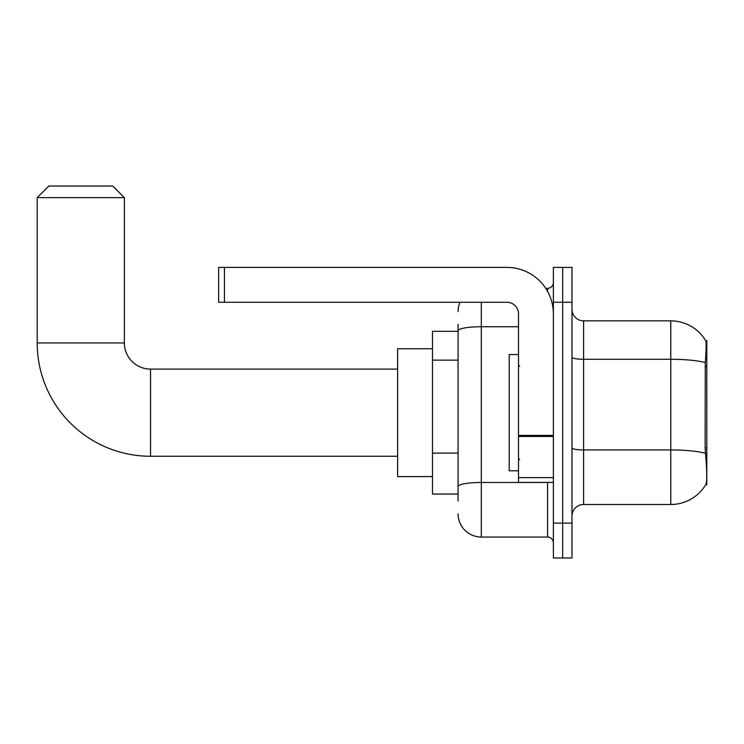 <?xml version="1.0" encoding="UTF-8"?>
<svg xmlns="http://www.w3.org/2000/svg" width="744" height="744" viewBox="0 0 744 744"><rect width="100%" height="100%" fill="white"/><g stroke="black" fill="none" stroke-linecap="round" stroke-linejoin="round"><path stroke-width="1.12" d="M706.8 447.916L705.117 447.916L705.861 458.006C707.033 472.57 707.033 481.368 705.861 484.4L706.8 484.744L706.8 340.622L705.74 340.761A40.678 40.678 0 0 0 670.772 320.859A40.678 40.678 0 0 1 705.656 340.622A40.678 40.678 0 0 0 670.772 320.859L583.594 320.859A11.625 11.625 0 0 1 571.978 309.234A11.625 11.625 0 0 0 583.594 320.859L583.594 504.506A11.625 11.625 0 0 0 571.978 516.122M458.072 353.158L458.072 324.347L458.072 331.322L432.497 331.322L432.497 494.044L458.072 494.044M705.861 484.4A40.678 40.678 0 0 1 670.772 504.506L583.594 504.506M562.678 523.097L562.678 557.972L571.978 557.972L571.978 523.097L562.678 523.097L562.678 557.972L553.378 557.972L553.378 523.097L562.678 523.097L562.678 302.259L562.678 523.097M553.378 523.097L553.378 267.394L562.678 267.394L562.678 302.259L562.678 267.394L571.978 267.394L571.978 523.097M705.117 447.916L705.284 362.598C706.289 349.959 706.437 342.677 705.74 340.761A40.678 40.678 0 0 0 670.772 320.859L670.772 359.278L583.594 359.278A11.625 2.018 0 0 1 571.978 357.26M458.072 501.019L458.072 324.347M481.312 302.259L481.312 537.047L547.565 537.047L547.565 482.419M545.715 288.319L547.565 288.319A5.812 5.812 0 0 0 553.378 282.506M458.072 490.556L458.072 460.09M553.378 542.86A5.812 5.812 0 0 0 547.565 537.047M458.072 311.559A23.25 23.25 0 0 1 460.006 302.259M481.312 537.047A23.25 23.25 0 0 1 458.072 513.797M518.512 354.562L509.212 354.562L509.212 470.794L518.512 470.794M397.631 456.267L150.52 456.267A113.32 113.32 0 0 1 37.2 342.947L37.2 197.653L48.825 186.028L112.753 186.028L124.369 197.653L37.2 197.653M150.52 456.267L150.52 369.098A26.152 26.152 0 0 1 124.369 342.947L124.369 197.653M432.497 348.75L397.631 348.75L397.631 476.606L432.497 476.606M553.378 482.419L518.512 482.419L518.512 435.417L553.378 435.417M553.378 313.884A46.491 46.491 0 0 0 506.887 267.394L224.446 267.394L224.446 302.259L506.887 302.259A11.625 11.625 0 0 1 518.512 313.884L518.512 435.417M224.446 302.259L218.634 302.259L218.634 267.394L224.446 267.394M706.8 366.55L705.117 366.55M458.072 360.133L432.497 360.133M458.072 453.115L432.497 453.115M670.772 504.506L670.772 359.278A40.678 7.068 180 0 1 705.284 362.598M705.405 453.301A40.678 7.068 180 0 0 670.772 449.934L583.594 449.934A11.625 2.018 0 0 1 571.978 447.916M571.978 302.259L553.378 302.259M549.584 482.419A5.812 1.014 0 0 1 547.565 482.484L481.312 482.484A23.25 4.036 180 0 0 458.072 486.52M458.072 330.773A23.25 4.036 180 0 1 481.312 326.737L518.512 326.737M547.565 291.378L547.565 288.319M37.2 342.947L124.369 342.947M553.378 436.43L518.512 436.43M518.512 477.62L553.378 477.62M519.665 366.188L518.512 365.025M519.665 459.169L518.512 460.331M397.631 369.098L150.52 369.098"/></g></svg>
